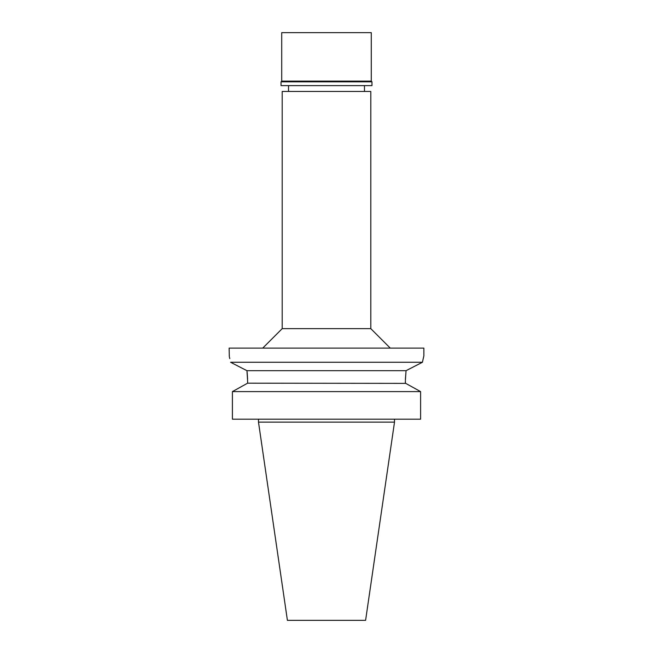 <?xml version="1.0" encoding="UTF-8"?>
<svg xmlns="http://www.w3.org/2000/svg" width="653" height="653" viewBox="0 0 653 653"><rect width="100%" height="100%" fill="white"/><g stroke="black" fill="none" stroke-linecap="round" stroke-linejoin="round"><path stroke-width="0.98" d="M370.798 91.461L282.202 91.461L282.202 328.639L370.798 328.639L370.798 91.461M247.609 380.838L246.948 370.692L230.574 362.26C228.705 353.828 228.705 353.828 230.574 362.26L422.426 362.26L423.862 355.901L423.862 348.114L229.138 348.114L229.309 356.587M412.851 367.174L422.426 362.26L423.658 356.709M407.684 369.843L409.619 368.839M405.407 379.303L406.052 370.692L405.391 380.201M422.426 362.26L406.052 370.692L246.948 370.692L247.038 371.41M240.802 367.517L246.736 370.577M229.456 357.183L229.799 358.636M247.152 372.357L247.585 378.862M247.609 383.18L232.403 391.612L247.609 383.18L247.609 380.928L247.609 383.18L405.742 383.376M405.391 380.928L405.391 383.18L420.597 391.612L420.597 419.193L232.403 419.193L232.403 391.612L420.597 391.612M411.97 386.813L418.532 390.461M394.51 422.116L365.598 620.35L287.402 620.35L258.49 422.116L394.51 422.116L394.51 419.193M371.288 32.65L281.712 32.65L281.712 81.135L371.288 81.135L371.288 32.65M371.288 81.135L371.973 81.821L281.027 81.821L281.712 81.135M281.027 81.821L281.027 85.616L371.973 85.616L371.973 81.821M364.472 91.461L364.472 85.616M288.528 91.461L288.528 85.616M282.202 328.639L262.726 348.114M370.798 328.639L390.274 348.114M258.49 422.116L258.49 419.193"/></g></svg>
